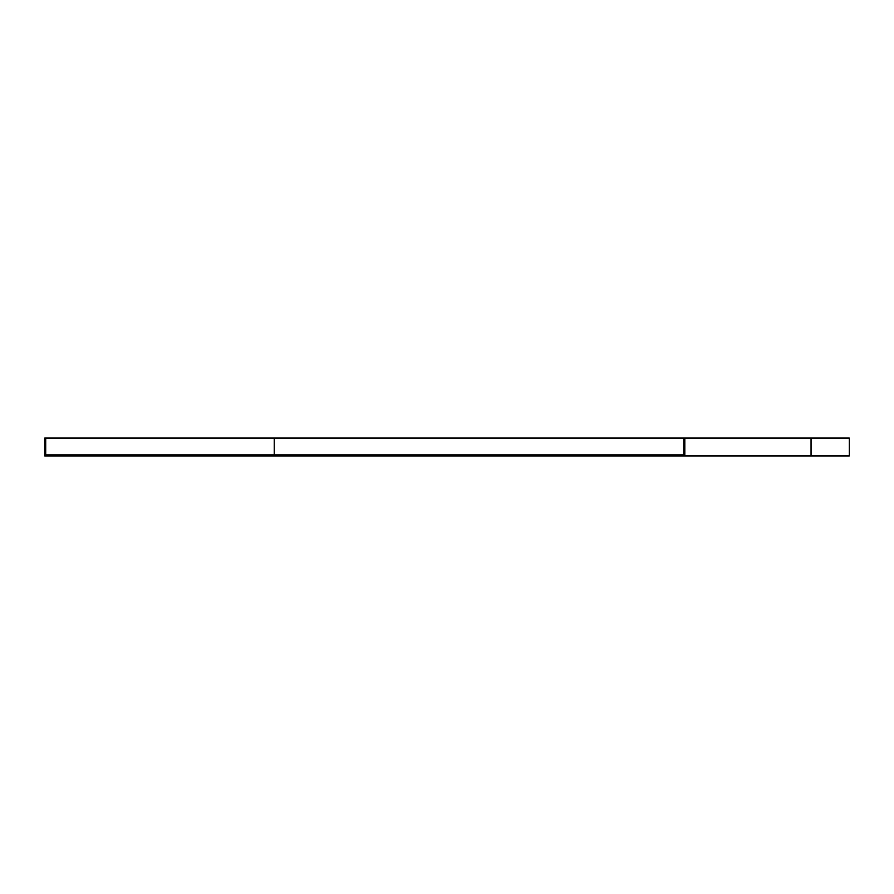 <?xml version="1.0" encoding="UTF-8"?>
<svg xmlns="http://www.w3.org/2000/svg" width="894" height="894" viewBox="0 0 894 894"><rect width="100%" height="100%" fill="white"/><g stroke="black" fill="none" stroke-linecap="round" stroke-linejoin="round"><path stroke-width="1.34" d="M274.223 438.071L274.223 454.901L683.787 454.901L45.717 454.901L45.717 438.071L849.3 438.071L849.3 455.929L684.815 455.929L684.815 438.071M683.787 438.071L683.787 454.901M684.815 455.929L44.7 455.929L44.7 438.071L45.717 438.071M811.048 455.929L811.048 438.071"/></g></svg>
